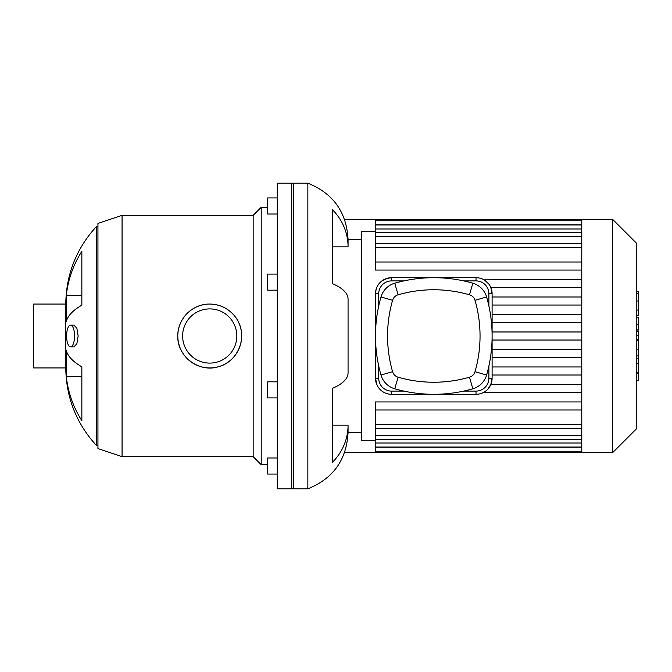 <?xml version="1.0" encoding="UTF-8"?>
<svg xmlns="http://www.w3.org/2000/svg" width="672" height="672" viewBox="0 0 672 672"><rect width="100%" height="100%" fill="white"/><g stroke="black" fill="none" stroke-linecap="round" stroke-linejoin="round"><path stroke-width="1.01" d="M277.292 197.929L267.641 197.929L267.641 214.015L277.292 214.015M277.292 457.985L267.641 457.985L267.641 474.071L277.292 474.071M277.292 381.822L267.641 381.822L267.641 397.9L277.292 397.9M277.292 274.1L267.641 274.1L267.641 290.178L277.292 290.178M293.378 183.196L293.378 488.804L277.292 488.804L277.292 183.196L293.378 183.196M81.858 420.714A113.417 106.579 180 0 1 66.326 376.58L81.858 376.58L81.858 366.836L81.858 420.714M66.326 376.58L66.326 350.767A113.417 38.791 0 0 0 81.858 366.836M81.858 305.164A113.417 38.791 180 0 0 66.326 321.233L66.326 295.42L81.858 295.42L81.858 305.164L81.858 251.286A113.417 106.579 0 0 0 66.326 295.42M74.567 336A10.861 3.982 -90 0 0 70.577 325.139A10.861 3.982 -90 0 0 66.595 336A10.861 3.982 -90 0 0 70.577 346.861A10.861 3.982 -90 0 0 74.567 336M70.577 325.139L73.962 325.139L76.894 328.322L78.154 336L76.894 343.678L73.962 346.861L70.577 346.861M237.812 320.804C247.699 337.94 237.712 361.721 218.66 366.66C199.231 373.086 177.055 356.546 177.803 336A31.928 31.928 0 0 1 225.7 308.347A31.928 31.928 0 0 1 225.7 363.653A31.928 31.928 0 0 1 177.803 336C177.408 318.881 192.62 303.677 209.731 304.072C219.106 304.29 226.951 307.742 233.276 314.437M182.624 336A27.107 27.107 0 0 1 223.28 312.53A27.107 27.107 0 0 1 223.28 359.47A27.107 27.107 0 0 1 182.624 336M122.069 456.641L122.069 215.359L97.944 223.406L97.944 448.594L122.069 456.641L253.159 456.641L261.206 464.68L267.641 464.68M122.069 215.359L253.159 215.359L253.159 456.641M253.159 215.359L261.206 207.32L261.206 464.68M261.206 207.32L267.641 207.32M65.772 367.928L33.6 367.928L33.6 304.072L65.772 304.072L65.772 367.928C66.158 397.614 76.339 423.427 96.331 445.376L97.944 445.376M97.944 226.624L96.331 226.624L96.331 445.376M361.738 432.508L348.062 432.508L348.062 425.166A59.514 54.986 180 0 1 332.422 462.319L332.422 388.324A59.514 22.772 0 0 0 348.062 372.935L348.062 299.065A59.514 22.772 180 0 0 332.422 283.676L332.422 209.681A59.514 54.986 0 0 1 348.062 246.834L348.062 239.492L361.738 239.492M348.062 246.834L332.422 246.834M348.062 425.166L332.422 425.166M348.062 432.508C346.626 459.833 333.228 478.598 307.852 488.804L307.852 183.196C333.228 193.402 346.626 212.167 348.062 239.492M344.652 452.374L375.404 452.374L375.404 440.555M375.404 231.445L375.404 219.626L344.652 219.626M307.852 183.196L291.766 183.196L291.766 488.804L307.852 488.804M489.854 285.575L490.846 287.54L492.106 293.773A16.086 16.086 0 0 0 476.02 277.696L477.095 277.729M581.784 279.502L484.058 279.846M484.84 280.325L488.83 284.054M382.41 391.448L379.814 389.197M376.967 384.955L375.488 378.227A16.086 16.086 0 0 0 391.574 394.304L476.02 394.304A16.086 16.086 0 0 0 492.106 378.227L490.846 384.46L488.023 388.937M378.706 306.054L378.706 293.773L375.488 293.773C376.118 284.306 381.478 278.947 391.574 277.696A16.086 16.086 0 0 0 375.488 293.773L375.488 378.227L378.706 378.227L378.706 365.946M486.074 390.785L484.52 391.877M483.605 392.406L581.784 392.498M581.784 296.99L492.106 296.99M581.784 305.038L492.106 305.038M581.784 314.488L492.106 314.488M581.784 322.526L492.106 322.526M581.784 331.976L492.106 331.976M581.784 340.024L492.106 340.024M581.784 349.474L492.106 349.474M581.784 357.512L492.106 357.512M581.784 366.962L492.106 366.962M581.784 375.01L492.106 375.01M490.846 384.46L581.784 384.46M375.488 440.555L361.738 440.555L361.738 231.445L375.488 231.445M581.784 262.004L375.488 262.004L375.488 220.752L581.784 220.752M581.784 409.996L375.488 409.996L375.488 452.617L581.784 452.617L581.784 219.383L375.488 219.383L375.488 220.752M375.488 409.996L375.488 401.948L581.784 401.948M375.488 262.004L375.488 270.052L581.784 270.052M581.784 287.54L490.846 287.54M581.784 219.383L612.662 219.383L612.662 452.617L581.784 452.617M612.662 219.383L636.796 243.508L636.796 428.492L612.662 452.617M636.796 331.43L638.4 331.43L638.4 380.402L636.796 380.402M638.4 373.414L636.796 373.414M638.4 372.296L636.796 372.296M638.4 363.518L636.796 363.518M638.4 358.226L636.796 358.226M638.4 355.916L636.796 355.916M638.4 349.138L636.796 349.138M638.4 292.211L638.4 315.798L636.796 315.798M638.4 293.236L636.796 293.236M636.796 317.402L638.4 317.402L638.4 330.044L636.796 330.044M638.4 324.173L636.796 324.173M638.4 339.646L636.796 339.646M403.847 391.096L391.574 391.096A12.869 12.869 0 0 1 378.706 378.227M378.706 293.773A12.869 12.869 0 0 1 391.574 280.904L403.847 280.904M488.888 365.946L488.888 378.227A12.869 12.869 0 0 1 476.02 391.096L463.747 391.096M463.747 280.904L476.02 280.904L476.02 277.696L391.574 277.696L391.574 280.904M476.02 280.904A12.869 12.869 0 0 1 488.888 293.773L488.888 306.054M488.888 378.227L492.106 378.227L492.106 293.773L488.888 293.773M465.016 390.81L467.981 390.81L467.981 390.104M399.613 390.104L399.613 390.81L402.587 390.81M469.501 377.202A128.932 128.932 0 0 1 398.093 377.202A8.039 8.039 0 0 1 392.591 371.7A128.932 128.932 0 0 1 392.591 300.3A8.039 8.039 0 0 1 398.093 294.798A128.932 128.932 0 0 1 469.501 294.798A8.039 8.039 0 0 1 475.003 300.3A128.932 128.932 0 0 1 475.003 371.7A8.039 8.039 0 0 1 469.501 377.202L472.836 388.794A20.11 20.11 0 0 0 486.595 375.043A140.994 140.994 0 0 0 486.595 296.957A20.11 20.11 0 0 0 472.836 283.206A140.994 140.994 0 0 0 394.758 283.206A20.11 20.11 0 0 0 380.999 296.957A140.994 140.994 0 0 0 380.999 375.043A20.11 20.11 0 0 0 394.758 388.794A140.994 140.994 0 0 0 472.836 388.794M581.784 247.783L375.488 247.783M581.784 228.976L375.488 228.976M581.784 236.384L375.488 236.384M581.784 224.767L375.488 224.767M581.784 424.217L375.488 424.217M581.784 443.024L375.488 443.024M581.784 435.616L375.488 435.616M581.784 447.233L375.488 447.233M638.4 340.158L636.796 340.158M638.4 310.061L636.796 310.061M638.4 315.176L636.796 315.176M638.4 301.022L636.796 301.022M638.4 329.876L636.796 329.876M638.4 335.538L636.796 335.538M391.574 394.304L391.574 391.096M476.02 394.304L476.02 391.096M398.093 377.202L394.758 388.794M486.595 375.043L475.003 371.7M392.591 371.7L380.999 375.043M486.595 296.957L475.003 300.3M392.591 300.3L380.999 296.957M472.836 283.206L469.501 294.798M398.093 294.798L394.758 283.206M96.331 226.624C76.339 248.573 66.158 274.386 65.772 304.072M375.488 243.76L581.784 243.76M375.488 224.952L581.784 224.952M375.488 232.361L581.784 232.361M581.784 428.24L375.488 428.24M581.784 447.048L375.488 447.048M581.784 439.639L375.488 439.639M581.784 451.248L375.488 451.248M638.4 291.598L636.796 291.598"/></g></svg>
